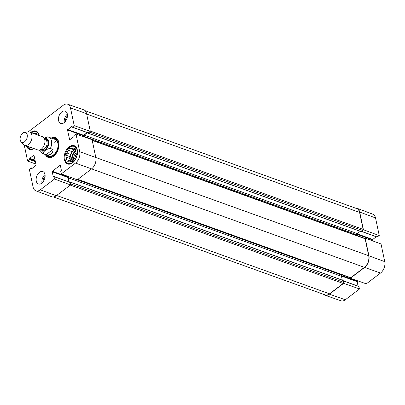 <?xml version="1.0" encoding="UTF-8"?>
<svg xmlns="http://www.w3.org/2000/svg" width="405" height="405" viewBox="0 0 405 405"><rect width="100%" height="100%" fill="white"/><g stroke="black" fill="none" stroke-linecap="round" stroke-linejoin="round"><path stroke-width="0.61" d="M350.234 277.536L350.386 278.245L366.307 283.839L380.548 273.031A8.576 5.432 -70.2 0 0 384.75 261.655L381.024 243.972L365.199 238.125L368.925 255.808A8.768 5.554 109.8 0 1 364.632 267.437L350.386 278.245M365.199 238.125L364.854 238.383M363.093 230.01L363.432 229.751L379.257 235.599L375.531 217.92A8.576 5.432 -70.2 0 0 372.792 214.179L356.901 208.251A8.768 5.554 109.8 0 1 359.706 212.073L363.432 229.751M355.231 208.043A8.768 5.554 109.8 0 1 356.901 208.251M358.769 286.477L359.559 288.957L343.642 283.363L329.397 294.177A8.768 5.554 109.8 0 1 324.942 295.22A8.768 5.554 109.8 0 1 323.524 294.313M343.642 283.363L343.551 282.943M357.797 280.852L357.149 281.677L358.086 286.127M324.942 295.22L340.959 300.788A8.576 5.432 -70.2 0 0 345.318 299.766L359.559 288.957M379.257 235.599L377.06 236.94M376.285 236.768L372.737 239.461L372.772 240.924M74.925 157.58A3.625 2.293 109.8 0 1 76.418 154.462M31.499 132.759A9.553 6.05 109.8 0 1 31.701 132.602A9.553 6.05 109.8 0 1 36.602 131.478A9.553 6.05 109.8 0 1 37.204 131.757M30.76 149.627A9.553 6.05 109.8 0 1 30.122 149.455A9.553 6.05 109.8 0 1 27.251 146.139M68.475 148.448A9.031 5.721 109.8 0 1 69.554 147.481A9.031 5.721 109.8 0 1 77.183 150.776A9.031 5.721 109.8 0 1 72.034 162.79A9.031 5.721 109.8 0 1 64.957 158.208A9.031 5.721 109.8 0 1 68.475 148.448L68.703 148.205A9.553 6.05 109.8 0 1 69.842 147.182A9.553 6.05 109.8 0 1 74.743 146.063A9.553 6.05 109.8 0 1 75.345 146.342M68.906 164.212A9.553 6.05 109.8 0 1 68.263 164.04A9.553 6.05 109.8 0 1 64.982 158.537L64.957 158.208M37.073 134.166L35.291 133.523L36.926 133.468L37.209 134.819M30.071 147.152L29.028 147.192L28.932 146.747M31.565 132.784A9.031 5.721 109.8 0 1 38.88 135.422M33.544 148.407A9.031 5.721 109.8 0 1 27.388 146.19M33.549 133.498A7.189 4.551 109.8 0 1 35.291 133.523M76.135 153.105A4.501 2.85 -70.2 0 0 73.796 159.398M71.346 148.184L75.178 149.566L73.543 149.627L72.338 151.718L68.511 150.341L69.716 148.245L71.346 148.184A7.189 4.551 109.8 0 1 73.437 148.108L75.067 148.048L75.497 150.083A7.189 4.551 109.8 0 1 76.044 152.68L76.474 154.715L75.269 156.811A7.189 4.551 109.8 0 1 73.73 159.484L72.525 161.58L70.89 161.641A7.189 4.551 109.8 0 1 68.804 161.716L67.169 161.777L66.744 159.742L70.571 161.124L70.693 161.701M69.716 148.245L73.543 149.627M75.214 148.751L73.437 148.108M66.972 153.014L70.799 154.396L69.594 156.492L70.024 158.522L66.192 157.145L65.767 155.11L66.972 153.014A7.189 4.551 109.8 0 1 68.511 150.341M65.767 155.11L69.594 156.492M66.744 159.742A7.189 4.551 109.8 0 1 66.192 157.145M70.571 161.124A7.189 4.551 109.8 0 1 70.024 158.522M70.799 154.396A7.189 4.551 109.8 0 1 72.338 151.718M71.027 161.635A7.012 4.44 109.8 0 1 73.73 150.518A7.012 4.44 109.8 0 1 75.406 149.658M47.638 155.54A9.993 6.328 -70.2 0 0 49.38 157.231M56.123 138.515A9.993 6.328 -70.2 0 0 53.703 138.707M47.339 155.242A9.249 5.857 -70.2 0 0 47.871 155.738A9.249 5.857 -70.2 0 0 55.389 153.551A9.249 5.857 -70.2 0 0 58.198 142.975A9.249 5.857 -70.2 0 0 54.012 138.707A9.249 5.857 -70.2 0 0 53.283 138.748M48.073 155.312A8.768 5.554 -70.2 0 0 55.202 153.237A8.768 5.554 -70.2 0 0 57.864 143.208A8.768 5.554 -70.2 0 0 53.89 139.163M56.877 140.839A8.768 5.554 -70.2 0 0 54.316 142.276M28.122 131.939L63.312 105.234A8.576 5.432 109.8 0 1 67.67 104.212A8.576 5.432 109.8 0 1 70.49 107.978L74.216 125.656L90.295 131.311L86.569 113.628A8.768 5.554 -70.2 0 0 83.688 109.78L67.67 104.212M67.453 115.891A4.678 2.962 -70.2 0 0 65.524 121.242M67.341 114.119A6.576 4.166 -70.2 0 0 64.309 122.533M45.127 176.362A4.678 2.962 -70.2 0 0 43.198 181.713M45.016 174.595A6.576 4.166 -70.2 0 0 41.983 183.009M69.68 182.285L70.505 184.923L54.518 179.015L54.017 176.646L53.141 176.641L52.275 171.269L60.067 165.356L60.36 165.468L61.398 170.378L60.76 171.528L61.261 173.897L77.249 179.805L91.495 168.996A8.768 5.554 -70.2 0 0 95.788 157.363L92.062 139.685L75.978 134.03L79.704 151.713A8.576 5.432 109.8 0 1 75.507 163.088L61.261 173.897M54.518 179.015L40.272 189.823A8.576 5.432 109.8 0 1 35.842 190.821L51.729 196.749A8.768 5.554 -70.2 0 0 56.26 195.731L70.505 184.923M90.295 131.311L87.971 132.749M87.197 132.577L83.643 135.27L83.683 136.738M68.718 176.651L68.06 177.486L68.997 181.931M33.969 148.559A9.73 6.161 109.8 0 1 29.423 149.389A9.73 6.161 109.8 0 1 26.452 145.851M30.714 132.481A9.73 6.161 109.8 0 1 36.02 131.083A9.73 6.161 109.8 0 1 39.214 135.543M72.551 162.83A9.73 6.161 109.8 0 1 67.564 163.974A9.73 6.161 109.8 0 1 65.068 152.731A9.73 6.161 109.8 0 1 74.166 145.668A9.73 6.161 109.8 0 1 77.476 153.303A9.73 6.161 109.8 0 1 72.551 162.83M41.771 183.176A6.576 4.166 109.8 0 1 38.399 183.951A6.576 4.166 109.8 0 1 36.713 176.352A6.576 4.166 109.8 0 1 42.859 171.578A6.576 4.166 109.8 0 1 45.097 176.742A6.576 4.166 109.8 0 1 41.771 183.176M64.096 122.705A6.576 4.166 109.8 0 1 60.725 123.479A6.576 4.166 109.8 0 1 59.039 115.881A6.576 4.166 109.8 0 1 65.185 111.107A6.576 4.166 109.8 0 1 67.422 116.27A6.576 4.166 109.8 0 1 64.096 122.705M52.291 138.388A9.993 6.328 109.8 0 1 55.566 138.267A9.993 6.328 109.8 0 1 58.983 143.861M54.989 154.943A9.993 6.328 109.8 0 1 48.787 157.069A9.993 6.328 109.8 0 1 46.342 154.882M45.355 154.528A10.52 6.662 -70.2 0 0 54.872 155.064A10.52 6.662 -70.2 0 0 58.973 143.694A10.52 6.662 -70.2 0 0 51.298 138.034M75.978 134.03L74.069 135.478L73.806 136.769L69.67 139.811L67.519 129.985L71.645 126.522L72.308 127.104L74.216 125.656M35.858 164.076L27.606 161.028L24.219 144.955M27.606 161.028L29.514 159.58L29.783 158.289L33.736 155.287L34.03 155.404L36.065 165.073L31.939 168.536L31.281 167.953L29.373 169.401L33.099 187.08A8.576 5.432 109.8 0 0 35.842 190.821M361.037 231.498L362.723 230.541A0.876 0.557 -70.2 0 0 363.153 229.382L359.579 212.423A8.768 5.554 -70.2 0 0 356.734 208.585L85.106 110.686M357.038 235.563L356.861 234.738A0.876 0.557 109.8 0 1 357.291 233.579L360.258 231.326M77.598 179.542L350.295 277.825A0.876 0.557 -70.2 0 0 350.745 277.719L364.409 267.351A8.768 5.554 -70.2 0 0 368.702 255.722L365.128 238.763A0.876 0.557 -70.2 0 0 364.844 238.378L92.148 140.095M342.276 280.098L341.476 276.301A0.876 0.557 109.8 0 1 341.906 275.137L342.21 274.909M53.399 196.957L325.033 294.855A8.768 5.554 -70.2 0 0 329.523 293.827L343.187 283.454A0.876 0.557 -70.2 0 0 343.617 282.295L342.959 280.447M89.956 131.569A0.876 0.557 109.8 0 1 89.586 132.101L88.189 133.159L87.85 132.815M87.419 132.658L84.154 135.133A0.876 0.557 -70.2 0 0 83.724 136.298L83.83 136.789M68.789 176.681L68.769 176.696A0.876 0.557 -70.2 0 0 68.339 177.856L69.215 182.012M69.625 182.159L70.116 182.118L70.48 183.85A0.876 0.557 109.8 0 1 70.414 184.498M53.05 149.415C52.812 153.692 50.488 155.459 46.074 154.71L43.396 153.743C42.287 152.088 47.02 148.498 50.372 148.448L53.05 149.415L46.074 154.71M50.372 148.448A8.768 5.554 109.8 0 0 48.64 137.072A8.768 5.554 109.8 0 0 47.937 136.9L44.145 138.125M22.801 133.078A5.26 3.331 109.8 0 1 24.482 132.349A5.26 3.331 109.8 0 1 26.846 138.54A5.26 3.331 109.8 0 1 21.075 141.796A5.26 3.331 109.8 0 1 22.801 133.078M24.482 132.349L28.244 131.924A7.012 4.44 109.8 0 1 29.6 132.076A7.012 4.44 109.8 0 1 31.398 140.181A7.012 4.44 109.8 0 1 24.842 145.268A7.012 4.44 109.8 0 1 23.708 144.524L21.075 141.796M29.6 132.076L42.51 136.728A7.012 4.44 109.8 0 1 44.312 144.833A7.012 4.44 109.8 0 1 37.756 149.926L24.842 145.268M341.592 275.542L357.321 281.212M341.461 276.023L357.149 281.677M343.329 280.918L359.063 286.588M356.876 234.272L372.565 239.927M357.068 233.817L372.737 239.461M361.619 231.376L377.354 237.046M329.397 294.177L345.318 299.766M368.925 255.808L384.75 261.655M364.632 267.437L380.548 273.031M359.706 212.073L375.531 217.92M72.652 161.357A6.662 4.222 109.8 0 1 75.578 151.45A6.662 4.222 109.8 0 1 75.877 151.242M72.227 161.59A7.012 4.44 109.8 0 1 75.264 151.07A7.012 4.44 109.8 0 1 75.745 150.741M56.32 138.631A9.922 6.288 -70.2 0 0 53.921 138.702M47.805 155.682A9.922 6.288 -70.2 0 0 49.602 157.272M57.227 139.381A9.619 6.09 -70.2 0 0 55.171 138.738L54.012 138.707M47.871 155.738L48.787 156.457A9.619 6.09 -70.2 0 0 50.777 157.272M68.232 177.02L52.275 171.269M68.06 177.486L52.103 171.735M60.36 165.463L60.067 165.356M69.974 182.397L54.017 176.646M53.44 176.752L53.141 176.641M69.857 139.765L69.559 139.659M83.47 135.736L67.519 129.985M83.643 135.27L67.691 129.519M71.938 126.623L71.645 126.522M88.26 132.855L72.308 127.104M34.025 155.393L33.736 155.287M31.949 168.531L31.651 168.424M32.243 168.308L31.57 168.065M35.351 161.686L29.514 159.58M35.235 161.114L29.686 159.114M35.159 160.755L29.611 158.755M35.038 160.183L29.783 158.289M364.409 267.351L75.507 163.088M86.569 113.628L70.49 107.978M56.26 195.731L40.272 189.823M368.702 255.722L79.704 151.713M86.66 114.058L359.579 212.423M90.234 131.018L363.153 229.382M89.586 132.101L362.723 230.541M88.189 133.159L361.326 231.604M84.154 135.133L357.291 233.579M83.724 136.298L356.861 234.738M92.213 140.398L365.128 238.763M77.836 179.359L350.745 277.719M68.769 176.696L71.381 177.638M77.294 179.769L341.906 275.137M68.339 177.856L341.476 276.301M70.116 182.118L343.253 280.564M70.48 183.85L343.617 282.295M70.278 185.095L343.187 283.454M56.614 195.463L329.523 293.827M43.396 153.743A8.768 5.554 109.8 0 1 42.692 153.566L49.076 155.869M44.363 138.53A6.662 4.222 109.8 0 1 48.104 146.2A6.662 4.222 109.8 0 1 40.328 149.718M44.737 139.583L45.35 139.801A5.083 3.22 109.8 0 1 46.656 145.678A5.083 3.22 109.8 0 1 41.902 149.369L41.29 149.146M44.646 139.259A5.786 3.665 109.8 0 1 47.582 146.013A5.786 3.665 109.8 0 1 41.016 149.339M343.303 280.797L358.946 286.436M361.528 231.452L377.171 237.087M30.122 149.455L30.577 149.622M36.602 131.478L37.057 131.645M68.263 164.04L68.718 164.207M74.743 146.063L75.198 146.225M69.857 182.245L53.905 176.494M88.082 132.896L72.125 127.145M32.344 168.232L31.458 167.913M361.149 231.645L88.012 133.199M343.136 280.407L70.004 181.966M47.658 136.834L55.019 139.376M39.437 150.022L40.368 151.814L42.692 153.566"/></g></svg>
